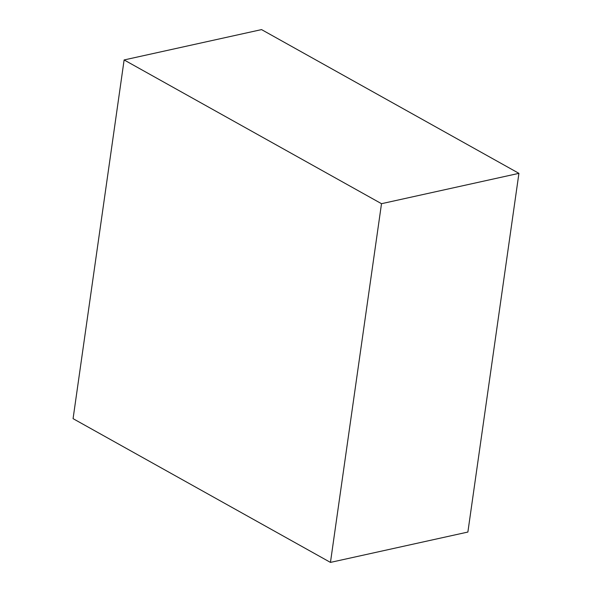 <?xml version="1.0" encoding="UTF-8"?>
<svg xmlns="http://www.w3.org/2000/svg" width="592" height="592" viewBox="0 0 592 592"><rect width="100%" height="100%" fill="white"/><g stroke="black" fill="none" stroke-linecap="round" stroke-linejoin="round"><path stroke-width="0.89" d="M330.454 562.4L467.88 532.053L518.925 173.345L261.546 29.6L124.12 59.947L73.075 418.655L330.454 562.4L381.507 203.692L518.925 173.345M381.507 203.692L124.12 59.947"/></g></svg>
